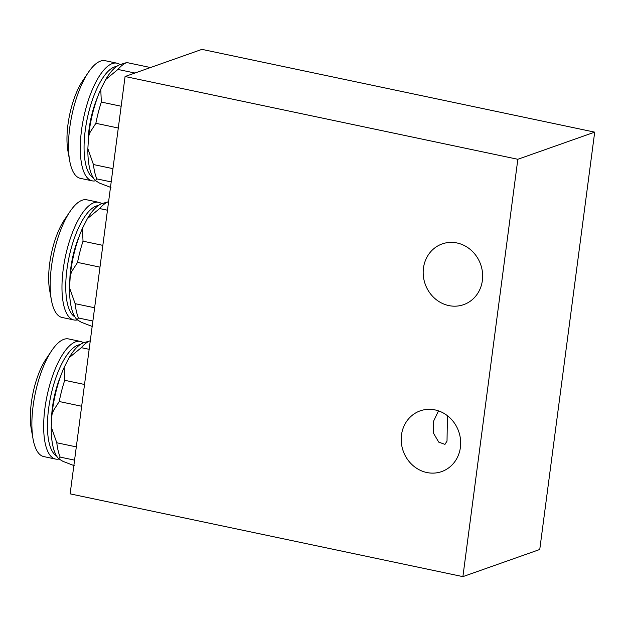 <?xml version="1.0" encoding="UTF-8"?>
<svg xmlns="http://www.w3.org/2000/svg" width="626" height="626" viewBox="0 0 626 626"><rect width="100%" height="100%" fill="white"/><g stroke="black" fill="none" stroke-linecap="round" stroke-linejoin="round"><path stroke-width="0.94" d="M448.795 305.582A32.208 29.422 -109.5 0 0 463.647 304.651A32.208 29.422 -109.5 0 0 482.466 272.427A32.208 29.422 -109.5 0 0 457.035 242.982A32.208 29.422 -109.5 0 0 442.191 243.913A32.208 29.422 -109.5 0 0 423.372 276.136A32.208 29.422 -109.5 0 0 448.795 305.582M426.822 472.52A32.208 29.422 -109.5 0 0 441.666 471.589A32.208 29.422 -109.5 0 0 460.486 439.366A32.208 29.422 -109.5 0 0 435.062 409.92A32.208 29.422 -109.5 0 0 420.21 410.852A32.208 29.422 -109.5 0 0 401.391 443.075A32.208 29.422 -109.5 0 0 426.822 472.52M447.441 415.719L447.019 441.087L444.961 444.374L438.74 442.128L433.505 433.208L433.309 421.721L438.411 411.055M80.05 344.652A57.256 20.353 101.9 0 0 48.625 408.551A57.256 20.353 101.9 0 0 56.59 455.986M83.469 342.821A60.119 21.37 101.9 0 0 80.363 341.413A60.119 21.37 101.9 0 0 44.908 408.387A60.119 21.37 101.9 0 0 55.565 459.069A60.119 21.37 101.9 0 0 59.102 459.014M80.363 341.413L68.578 338.932A60.119 21.37 101.9 0 0 51.739 350.591A60.119 21.37 101.9 0 0 33.123 405.906A60.119 21.37 101.9 0 0 33.084 439.131A60.119 21.37 101.9 0 0 43.781 456.589L55.565 459.069M51.739 350.591L46.113 358.933A47.725 16.965 101.9 0 0 31.331 402.847A47.725 16.965 101.9 0 0 31.3 429.217L33.084 439.131M90.277 340.802L84.033 342.633A60.839 21.62 101.9 0 0 69.056 357.782L64.118 367.485A60.839 21.62 101.9 0 0 52.49 410.14A60.839 21.62 101.9 0 0 51.958 414.662L51.23 426.932A60.839 21.62 101.9 0 0 58.727 458.788L62.936 461.346L74.337 465.728M64.118 367.485L64.713 380.295A64.415 22.896 101.9 0 0 59.235 401.524L53.476 410.5L51.958 414.662M98.368 205.539A57.256 20.353 101.9 0 0 66.935 269.438A57.256 20.353 101.9 0 0 74.909 316.866M101.788 203.708A60.119 21.37 101.9 0 0 98.673 202.3A60.119 21.37 101.9 0 0 63.218 269.274A60.119 21.37 101.9 0 0 73.884 319.956A60.119 21.37 101.9 0 0 77.413 319.902M98.673 202.3L86.897 199.819A60.119 21.37 101.9 0 0 70.057 211.471A60.119 21.37 101.9 0 0 51.442 266.786A60.119 21.37 101.9 0 0 51.395 300.018A60.119 21.37 101.9 0 0 62.099 317.476L73.884 319.956M70.057 211.471L64.423 219.82A47.725 16.965 101.9 0 0 49.65 263.734A47.725 16.965 101.9 0 0 49.618 290.104L51.395 300.018M108.595 201.689L102.343 203.52A60.839 21.62 101.9 0 0 87.366 218.662L82.436 228.365A60.839 21.62 101.9 0 0 70.801 271.027A60.839 21.62 101.9 0 0 70.276 275.55L69.549 287.819A60.839 21.62 101.9 0 0 77.037 319.667L81.247 322.233L92.648 326.615M82.436 228.365L83.023 241.182A64.415 22.896 101.9 0 0 77.554 262.411L71.787 271.387L70.276 275.55M116.679 66.426A57.256 20.353 101.9 0 0 85.253 130.325A57.256 20.353 101.9 0 0 93.219 177.753M120.098 64.595A60.119 21.37 101.9 0 0 116.992 63.187A60.119 21.37 101.9 0 0 81.537 130.161A60.119 21.37 101.9 0 0 92.194 180.844A60.119 21.37 101.9 0 0 95.731 180.781M116.992 63.187L105.207 60.706A60.119 21.37 101.9 0 0 88.376 72.358A60.119 21.37 101.9 0 0 69.752 127.673A60.119 21.37 101.9 0 0 69.713 160.898A60.119 21.37 101.9 0 0 80.41 178.363L92.194 180.844M88.376 72.358L82.742 80.707A47.725 16.965 101.9 0 0 67.96 124.613A47.725 16.965 101.9 0 0 67.929 150.991L69.713 160.898M150.483 67.538L126.781 62.545L120.661 64.408A60.839 21.62 101.9 0 0 105.684 79.549L100.747 89.252A60.839 21.62 101.9 0 0 89.119 131.914A60.839 21.62 101.9 0 0 88.587 136.437L87.859 148.698A60.839 21.62 101.9 0 0 95.355 180.554L99.565 183.121L110.966 187.503M100.747 89.252L101.342 102.069A64.415 22.896 101.9 0 0 95.872 123.299L90.105 132.266L88.587 136.437M111.201 181.916L96.803 178.879L95.355 180.554M87.859 148.698L93.43 164.544L112.946 168.66M93.43 164.544A64.415 22.896 101.9 0 0 96.803 178.879M126.781 62.545A64.415 22.896 101.9 0 0 117.938 69.439L105.684 79.549M134.95 73.023L117.938 69.439M101.342 102.069L121.162 106.248M118.291 128.025L95.872 123.299M92.883 321.028L78.485 317.992L77.037 319.667M69.549 287.819L75.112 303.665L94.628 307.773M75.112 303.665A64.415 22.896 101.9 0 0 78.485 317.992M108.47 201.658A64.415 22.896 101.9 0 0 99.628 208.56L87.366 218.662M107.469 210.211L99.628 208.56M83.023 241.182L102.844 245.361M99.98 267.138L77.554 262.411M74.564 460.141L60.174 457.105L58.727 458.788M51.23 426.932L56.802 442.778L76.309 446.886M56.802 442.778A64.415 22.896 101.9 0 0 60.174 457.105M90.152 340.771A64.415 22.896 101.9 0 0 81.31 347.673L69.056 357.782M89.158 349.324L81.31 347.673M64.713 380.295L84.533 384.474M81.662 406.251L59.235 401.524M163.503 62.944L201.932 49.368L594.7 132.141L517.843 159.286L125.075 76.513L163.503 62.944M594.7 132.141L539.753 549.487L462.896 576.632L70.128 493.859L125.075 76.513M462.896 576.632L517.843 159.286M60.972 375.279A47.24 16.785 101.9 0 0 52.467 407.197A47.24 16.785 101.9 0 0 51.488 422.55M79.291 236.166A47.24 16.785 101.9 0 0 70.785 268.077A47.24 16.785 101.9 0 0 69.807 283.429M97.601 97.046A47.24 16.785 101.9 0 0 89.095 128.964A47.24 16.785 101.9 0 0 88.125 144.316"/></g></svg>
